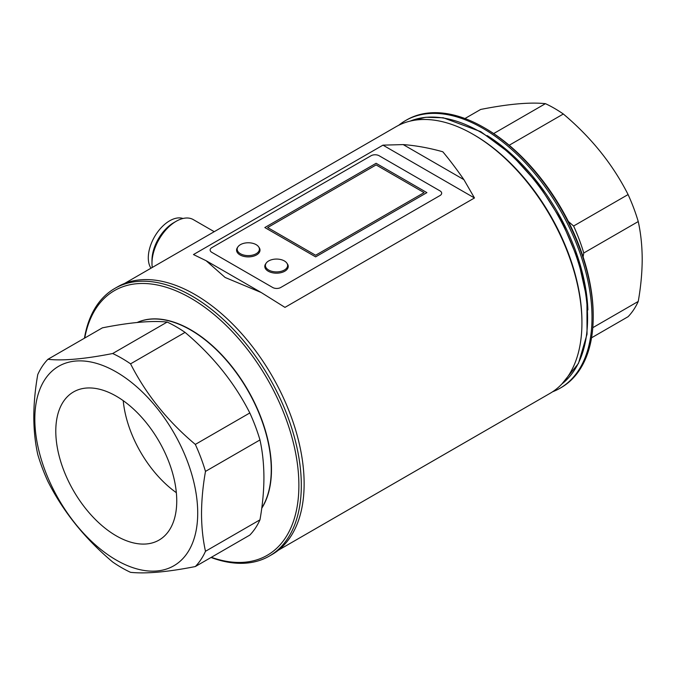 <?xml version="1.0" encoding="UTF-8"?>
<svg xmlns="http://www.w3.org/2000/svg" width="676" height="676" viewBox="0 0 676 676"><rect width="100%" height="100%" fill="white"/><g stroke="black" fill="none" stroke-linecap="round" stroke-linejoin="round"><path stroke-width="1.01" d="M240.428 253.728A11.12 6.422 0 0 0 252.545 255.122A11.12 6.422 0 0 0 259.407 249.19A11.12 6.422 0 0 0 256.153 244.653A11.12 6.422 0 0 0 244.036 243.259A11.12 6.422 0 0 0 237.175 249.19A11.12 6.422 0 0 0 240.428 253.728M268.651 270.028A11.12 6.422 0 0 0 280.768 271.422A11.12 6.422 0 0 0 287.63 265.491A11.12 6.422 0 0 0 284.376 260.944A11.12 6.422 0 0 0 272.259 259.559A11.12 6.422 0 0 0 265.398 265.491A11.12 6.422 0 0 0 268.651 270.028M265.938 263.505A11.72 6.768 0 0 0 264.798 266.42A11.72 6.768 0 0 0 268.228 271.203A11.72 6.768 0 0 0 280.996 272.665A11.72 6.768 0 0 0 288.23 266.42A11.72 6.768 0 0 0 287.089 263.505M237.715 247.213A11.72 6.768 0 0 0 236.575 250.12A11.72 6.768 0 0 0 240.005 254.911A11.72 6.768 0 0 0 252.773 256.373A11.72 6.768 0 0 0 260.006 250.12A11.72 6.768 0 0 0 258.866 247.213M211.799 252.334A5.704 3.295 180 0 1 210.135 250.01A5.704 3.295 180 0 1 211.799 247.678L371.065 155.733A5.704 3.295 180 0 1 379.126 155.733L440.008 190.886A5.704 3.295 180 0 1 441.673 193.209A5.704 3.295 180 0 1 440.008 195.541L280.751 287.486A5.704 3.295 180 0 1 272.681 287.486L211.799 252.334M150.968 268.211A30.217 17.449 -60 0 1 169.668 220.798A30.217 17.449 -60 0 1 182.993 218.492M152.286 267.451A34.214 19.756 -60 0 1 151.982 263.192L151.982 260.336A30.716 17.737 -60 0 1 173.698 222.717L176.174 221.289A34.214 19.756 -60 0 1 193.277 219.599L214.224 231.691M151.982 263.192A34.214 19.756 -60 0 1 176.174 221.289L173.698 222.717M192.043 296.096A154.525 89.215 60 0 1 292.995 432.268A154.525 89.215 60 0 1 269.31 556.086A154.525 89.215 60 0 1 211.039 557.48A154.525 89.215 -120 0 0 300.896 474.104A154.525 89.215 -120 0 0 192.043 296.096A154.525 89.215 -120 0 0 84.441 338.211A154.525 89.215 60 0 1 114.785 288.441A154.525 89.215 60 0 1 192.043 296.096M114.785 288.441L117.607 286.818A154.525 89.215 60 0 1 194.865 294.466A154.525 89.215 60 0 1 295.818 430.637A154.525 89.215 60 0 1 272.132 554.455L269.31 556.086M124.519 283.481L396.094 126.691A153.951 88.886 60 0 1 473.065 134.313A153.951 88.886 60 0 1 573.645 269.977A153.951 88.886 60 0 1 550.044 393.347L278.478 550.137M463.913 179.655C456.503 169.008 449.472 159.722 442.814 151.779C429.049 147.926 415.841 145.534 403.183 144.588L382.971 145.146L474.467 197.975L463.913 179.655L403.183 144.588M474.467 197.975L284.968 307.377L261.215 292.522L225.116 277.464L206.129 260.716L193.471 254.556L382.971 145.146M264.823 227.542L315.624 256.872L426.902 192.626L376.101 163.296L264.823 227.542M424.08 192.626L376.101 164.927L267.645 227.542L315.624 255.249L424.08 192.626M211.334 557.303A152.81 88.226 -120 0 0 298.395 473.175A152.81 88.226 -120 0 0 190.835 298.192A152.81 88.226 -120 0 0 84.745 338.042M137.262 322.469A114.041 65.842 60 0 1 190.615 329.981A114.041 65.842 60 0 1 271.253 469.651A114.041 65.842 60 0 1 261.781 507.955M137.177 322.477A114.041 65.842 60 0 1 190.835 329.854A114.041 65.842 60 0 1 261.747 508.242M116.264 396.178A85.531 49.382 60 0 1 172.143 471.552A85.531 49.382 60 0 1 159.029 540.09A85.531 49.382 60 0 1 116.264 535.848A85.531 49.382 60 0 1 60.392 460.483A85.531 49.382 60 0 1 73.507 391.945A85.531 49.382 60 0 1 116.264 396.178M167.158 322.063C151.601 320.449 130.012 322.376 102.397 327.843L47.912 359.302A128.296 74.073 60 0 0 37.755 374.563C35.177 389.249 33.859 403.318 33.8 416.796C33.851 430.156 35.169 442.712 37.755 454.449A128.296 74.073 60 0 0 47.912 481.439C63.223 511.69 84.813 538.552 112.672 562.001A128.296 74.073 60 0 0 121.621 567.679A128.296 74.073 60 0 0 130.569 572.335C146.126 573.941 167.707 572.014 195.33 566.547A128.296 74.073 60 0 0 205.487 551.286L259.973 519.827C262.558 505.107 263.877 491.029 263.927 477.602C263.868 464.201 262.55 451.644 259.973 439.941A128.296 74.073 60 0 0 249.816 412.96C234.496 382.7 212.915 355.846 185.055 332.389L130.569 363.849A128.296 74.073 60 0 0 112.672 353.523L167.158 322.063A128.296 74.073 60 0 1 185.055 332.389M259.973 519.827A128.296 74.073 60 0 1 249.816 535.088L195.33 566.547M197.713 513.042A115.182 66.502 60 0 1 116.264 560.058A115.182 66.502 60 0 1 34.822 418.993A115.182 66.502 60 0 1 116.264 371.969A115.182 66.502 60 0 1 197.713 513.042M205.487 551.286C202.893 539.549 201.575 526.993 201.524 513.625C201.583 500.155 202.901 486.086 205.487 471.4L259.973 439.941M47.912 359.302C63.223 360.942 84.813 359.007 112.672 353.523M249.816 412.96L195.33 444.411C167.707 421.258 146.126 394.404 130.569 363.849M195.33 444.411A128.296 74.073 60 0 1 205.487 471.4M176.343 492.677A85.531 49.382 60 0 1 123.218 400.657M405.482 120.607L406.69 119.914A154.525 89.215 60 0 1 483.957 127.57L483.957 127.57A154.525 89.215 60 0 1 593.215 316.816A154.525 89.215 60 0 1 561.215 387.559L560.007 388.252A154.525 89.215 -120 0 0 583.692 264.434A154.525 89.215 -120 0 0 482.748 128.263A154.525 89.215 -120 0 0 405.482 120.607A154.525 89.215 -120 0 0 398.705 125.288M485.165 128.263L483.957 127.57L485.165 128.263A152.81 88.226 60 0 1 593.215 315.422L593.215 316.816M552.571 391.793A154.525 89.215 -120 0 0 560.007 388.252M487.235 135.623A148.821 85.92 60 0 1 587.883 309.954M473.673 134.668A152.244 87.897 60 0 1 474.282 135.014A152.244 87.897 60 0 1 581.926 322.165M583.109 256.897L583.76 253.001A128.296 74.073 60 0 0 573.603 226.021L568.372 221.483M464.961 118.52L480.67 109.453C508.293 103.986 529.874 102.059 545.431 103.665A128.296 74.073 60 0 1 563.328 113.999L509.189 145.256M592.793 327.674L638.245 301.437C640.831 286.709 642.149 272.631 642.2 259.204C642.141 245.802 640.823 233.245 638.245 221.551A128.296 74.073 60 0 0 628.088 194.561C612.777 164.31 591.187 137.448 563.328 113.999M545.431 103.665L493.666 133.561M628.088 194.561L573.603 226.021M638.245 221.551L583.76 253.001M638.245 301.437A128.296 74.073 60 0 1 628.088 316.698L591.559 337.789M410.171 121.105A152.244 87.897 60 0 1 479.926 131.752A152.244 87.897 60 0 1 577.642 260.328A152.244 87.897 60 0 1 561.925 383.943M206.391 260.868L260.767 292.26M561.874 383.993L578.479 363.384L587.03 334.231L586.945 298.876L578.293 260.125L561.781 221.035L538.738 184.725L510.997 154.12L480.78 131.668L443.27 117.776L425.863 117.252L410.104 121.122"/></g></svg>
